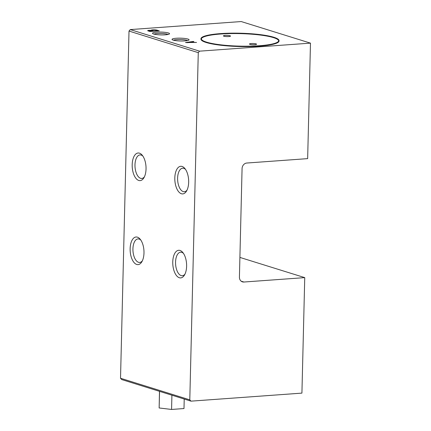 <?xml version="1.0" encoding="UTF-8"?>
<svg xmlns="http://www.w3.org/2000/svg" width="431" height="431" viewBox="0 0 431 431"><rect width="100%" height="100%" fill="white"/><g stroke="black" fill="none" stroke-linecap="round" stroke-linejoin="round"><path stroke-width="0.65" d="M150.042 31.49L159.26 30.822L157.126 30.159A3.303 0.55 1.4 0 0 153.42 29.831A3.303 0.55 1.4 0 0 151.022 30.305A3.303 0.55 1.4 0 0 151.065 30.396A2.317 0.383 1.4 0 0 147.682 30.655A2.317 0.383 1.4 0 0 147.908 30.827L150.042 31.49M279.046 40.654L279.035 41.004A39.054 6.492 -178.6 0 1 259.532 46.139A39.054 6.492 -178.6 0 1 220.413 45.207A39.054 6.492 -178.6 0 1 200.954 39.097L200.959 38.747A39.054 6.492 1.4 0 0 239.846 46.192A39.054 6.492 1.4 0 0 279.046 40.654A39.054 6.492 1.4 0 0 259.586 34.55A39.054 6.492 1.4 0 0 220.467 33.613A39.054 6.492 1.4 0 0 200.959 38.747M165.272 34.819A8.523 1.417 -178.6 0 1 152.606 33.526A8.523 1.417 -178.6 0 1 156.744 32.163A8.523 1.417 -178.6 0 1 165.892 32.449A8.523 1.417 -178.6 0 1 169.399 33.936A8.523 1.417 -178.6 0 1 165.272 34.819M243.898 282.025A5.323 4.536 107.3 0 1 242.443 281.863A5.323 4.536 107.3 0 1 239.42 277.111L242.071 168.618A5.323 4.536 107.3 0 1 246.807 163.031L307.653 158.63L310.476 43.132L241.209 21.55L130.275 29.583L129.009 31.07L120.524 378.251L121.72 379.566L190.987 401.148L301.921 393.115L304.744 277.623L243.898 282.025L241.15 281.168M310.476 43.132L199.542 51.165L130.275 29.583M184.807 40.907A8.523 1.417 -178.6 0 1 172.141 39.614A8.523 1.417 -178.6 0 1 176.284 38.251A8.523 1.417 -178.6 0 1 185.427 38.537A8.523 1.417 -178.6 0 1 188.934 40.024A8.523 1.417 -178.6 0 1 184.807 40.907M185.47 42.534L193.357 41.451L193.891 41.613L191.483 41.926L192.905 42.367L196.558 42.448L185.47 42.534M186.661 42.55L190.68 42.028L191.86 42.4L186.655 42.68M191.472 42.276L191.483 41.926M187.533 40.557A7.338 1.218 1.4 0 0 176.845 39.604A7.338 1.218 1.4 0 0 173.515 40.212M180.023 250.443A13.846 6.88 85.9 0 1 182.798 252.485A13.846 6.88 85.9 0 1 184.436 275.129A13.846 6.88 85.9 0 1 179.355 277.742A13.846 6.88 85.9 0 1 172.761 261.935A13.846 6.88 85.9 0 1 180.023 250.443M183.461 253.38A11.799 5.862 -94.1 0 0 180.611 252.194A11.799 5.862 -94.1 0 0 175.557 263.249A11.799 5.862 -94.1 0 0 181.176 275.598A11.799 5.862 -94.1 0 0 182.313 275.732A11.799 5.862 -94.1 0 0 184.964 274.148M137.397 237.158A13.846 6.88 85.9 0 1 140.172 239.205A13.846 6.88 85.9 0 1 141.81 261.849A13.846 6.88 85.9 0 1 136.729 264.462A13.846 6.88 85.9 0 1 130.135 248.649A13.846 6.88 85.9 0 1 137.397 237.158M140.835 240.099A11.799 5.862 -94.1 0 0 137.985 238.914A11.799 5.862 -94.1 0 0 132.931 249.969A11.799 5.862 -94.1 0 0 138.55 262.312A11.799 5.862 -94.1 0 0 139.687 262.452A11.799 5.862 -94.1 0 0 142.338 260.863M182.076 166.447A13.846 6.88 85.9 0 1 184.851 168.489A13.846 6.88 85.9 0 1 186.488 191.132A13.846 6.88 85.9 0 1 181.408 193.745A13.846 6.88 85.9 0 1 174.814 177.938A13.846 6.88 85.9 0 1 182.076 166.447M185.513 169.383A11.799 5.862 -94.1 0 0 182.663 168.198A11.799 5.862 -94.1 0 0 177.61 179.258A11.799 5.862 -94.1 0 0 183.229 191.601A11.799 5.862 -94.1 0 0 184.366 191.736A11.799 5.862 -94.1 0 0 187.016 190.152M254.796 44.662A3.55 0.593 -178.6 0 1 251.241 44.576A3.55 0.593 -178.6 0 1 249.468 44.021A3.55 0.593 -178.6 0 1 251.241 43.558A3.55 0.593 -178.6 0 1 254.796 43.639A3.55 0.593 -178.6 0 1 256.569 44.199A3.55 0.593 -178.6 0 1 254.796 44.662M228.748 36.549A3.55 0.593 -178.6 0 1 225.192 36.463A3.55 0.593 -178.6 0 1 223.42 35.908A3.55 0.593 -178.6 0 1 225.192 35.439A3.55 0.593 -178.6 0 1 228.748 35.525A3.55 0.593 -178.6 0 1 230.52 36.08A3.55 0.593 -178.6 0 1 228.748 36.549M220.645 33.666A38.698 6.433 1.4 0 0 201.315 38.758A38.698 6.433 1.4 0 0 239.846 46.133A38.698 6.433 1.4 0 0 278.69 40.649A38.698 6.433 1.4 0 0 259.408 34.593A38.698 6.433 1.4 0 0 220.645 33.666M201.325 38.93A38.698 6.433 -178.6 0 1 220.634 34.017A38.698 6.433 -178.6 0 1 278.668 40.821M139.45 153.167A13.846 6.88 85.9 0 1 142.225 155.208A13.846 6.88 85.9 0 1 143.862 177.852A13.846 6.88 85.9 0 1 138.782 180.465A13.846 6.88 85.9 0 1 132.188 164.653A13.846 6.88 85.9 0 1 139.45 153.167M142.887 156.103A11.799 5.862 -94.1 0 0 140.037 154.918A11.799 5.862 -94.1 0 0 134.984 165.973A11.799 5.862 -94.1 0 0 140.603 178.315A11.799 5.862 -94.1 0 0 141.74 178.456A11.799 5.862 -94.1 0 0 144.39 176.866M167.998 34.469A7.338 1.218 1.4 0 0 157.31 33.516A7.338 1.218 1.4 0 0 153.98 34.124M199.542 51.165L198.276 52.652L189.791 399.839L190.987 401.148M189.791 399.839L120.524 378.251M198.276 52.652L129.009 31.07M304.744 277.623L239.9 257.415M152.057 30.526L153.657 31.027L157.805 30.725L156.205 30.224A2.414 0.399 1.4 0 0 153.517 30.019A2.414 0.399 1.4 0 0 151.852 30.359A2.414 0.399 1.4 0 0 152.057 30.526L152.046 30.876M150.43 31.258L152.736 31.091L151.136 30.596L148.76 30.687L150.424 31.463M157.121 30.509L157.126 30.159M151.847 30.66A3.303 0.55 1.4 0 0 151.534 30.72M148.824 31.113L148.83 30.763M184.226 399.041L183.989 408.55L171.57 409.45L159.147 407.963L159.486 391.332M159.147 407.963L159.551 391.353M171.57 409.45L171.921 395.205M151.852 30.359L151.841 30.816M148.76 30.687L148.749 31.091"/></g></svg>
